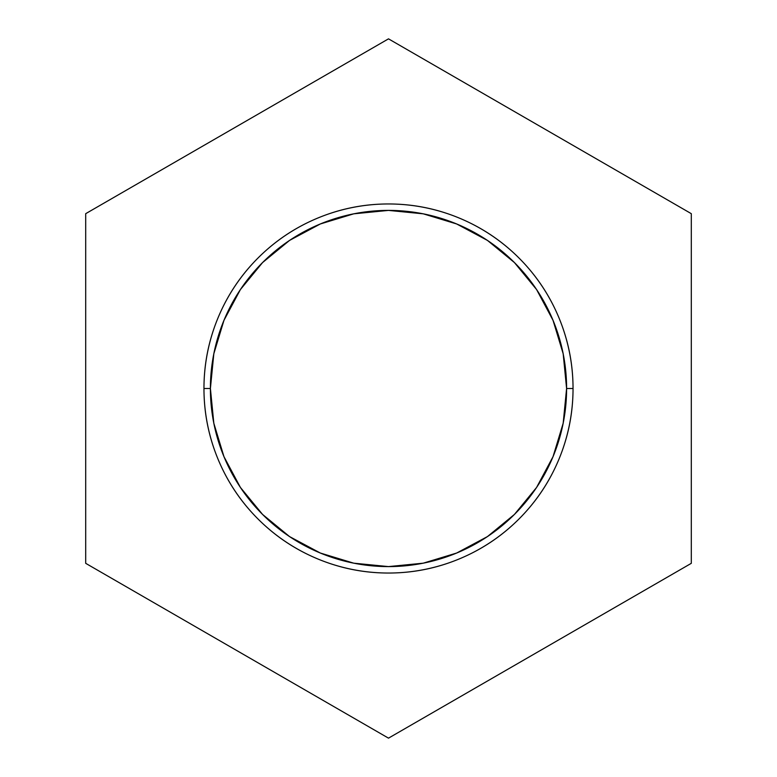 <?xml version="1.0" encoding="UTF-8"?>
<svg xmlns="http://www.w3.org/2000/svg" width="777" height="777" viewBox="0 0 777 777"><rect width="100%" height="100%" fill="white"/><g stroke="black" fill="none" stroke-linecap="round" stroke-linejoin="round"><path stroke-width="1.17" d="M536.586 487.451L514.432 514.432L536.586 487.451L553.039 456.653L563.179 423.242L566.598 388.5A178.098 178.098 0 0 0 388.5 210.402A178.098 178.098 0 0 0 210.402 388.5L203.962 388.5A184.537 184.537 0 0 1 388.5 203.962A184.537 184.537 0 0 1 573.038 388.5L566.598 388.5L563.179 353.758L553.039 320.347L536.586 289.549L514.432 262.568L487.451 240.414L514.432 262.568M388.5 38.85L85.693 213.675L85.693 563.325L388.5 738.15L691.307 563.325L691.307 213.675L388.5 38.85L85.693 213.675L85.693 563.325L388.5 738.15L691.307 563.325L691.307 213.675L388.5 38.85M240.414 289.549L262.568 262.568L240.414 289.549L223.961 320.347L213.821 353.758L210.402 388.5A178.098 178.098 0 0 0 388.5 566.598A178.098 178.098 0 0 0 566.598 388.5L573.038 388.5A184.537 184.537 0 0 1 388.5 573.038A184.537 184.537 0 0 1 203.962 388.5C203.962 364.024 208.644 340.491 218.016 317.88C227.379 295.27 240.715 275.32 258.013 258.013C275.32 240.715 295.27 227.379 317.88 218.016C340.491 208.644 364.024 203.962 388.5 203.962C412.975 203.962 436.509 208.644 459.12 218.016C481.73 227.379 501.68 240.715 518.987 258.013C536.285 275.32 549.621 295.27 558.984 317.88C568.356 340.491 573.038 364.024 573.038 388.5C573.038 412.975 568.356 436.509 558.984 459.12C549.621 481.73 536.285 501.68 518.987 518.987C501.68 536.285 481.73 549.621 459.12 558.984C436.509 568.356 412.975 573.038 388.5 573.038C364.024 573.038 340.491 568.356 317.88 558.984C295.27 549.621 275.32 536.285 258.013 518.987C240.715 501.68 227.379 481.73 218.016 459.12C208.644 436.509 203.962 412.975 203.962 388.5L210.402 388.5L213.821 423.242L223.961 456.653L240.414 487.451L262.568 514.432L289.549 536.586L262.568 514.432M317.88 218.016C340.491 208.644 364.024 203.962 388.5 203.962C412.975 203.962 436.509 208.644 459.12 218.016M518.987 258.013C536.285 275.32 549.621 295.27 558.984 317.88M459.12 558.984C436.509 568.356 412.975 573.038 388.5 573.038C364.024 573.038 340.491 568.356 317.88 558.984M258.013 518.987C240.715 501.68 227.379 481.73 218.016 459.12M289.549 536.586L320.347 553.039L353.758 563.179L388.5 566.598L423.242 563.179L456.653 553.039L487.451 536.586L514.432 514.432M487.451 240.414L456.653 223.961L423.242 213.821L388.5 210.402L353.758 213.821L320.347 223.961L289.549 240.414L262.568 262.568"/></g></svg>
